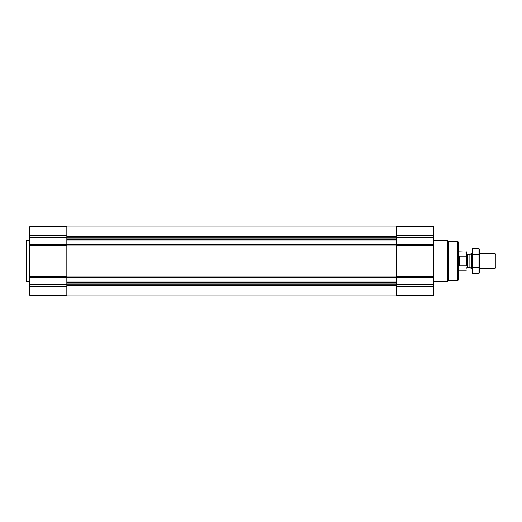 <?xml version="1.0" encoding="UTF-8"?>
<svg xmlns="http://www.w3.org/2000/svg" width="522" height="522" viewBox="0 0 522 522"><rect width="100%" height="100%" fill="white"/><g stroke="black" fill="none" stroke-linecap="round" stroke-linejoin="round"><path stroke-width="0.78" d="M433.547 286.865L433.547 226.665L396.466 226.665L396.466 295.335L433.547 295.335L433.547 286.865L396.466 286.865M66.842 226.665L66.842 244.355L29.761 244.355L29.761 226.665L66.842 226.665M66.842 277.645L29.761 277.645L29.761 295.335L66.842 295.335L66.842 244.355M66.842 245.457L29.761 245.457L29.761 244.355M29.761 245.457L29.761 277.645M457.814 241.497L457.814 280.503L458.27 280.046L458.27 241.954L457.814 241.497L448.215 241.334L447.282 240.401L433.547 240.401M457.814 280.503L448.215 280.666L448.215 241.334M448.215 280.666L447.282 281.599L447.282 240.401M29.761 281.599L26.557 281.599L26.557 240.401L29.761 240.401M26.557 281.599L26.1 281.143L26.1 240.857L26.557 240.401M466.603 265.313L466.603 252.1L458.27 251.845M466.603 256.687L466.342 256.178L466.603 256.687M466.342 265.822L459.275 265.822L459.275 256.178L466.342 256.178L466.342 251.845M495.058 253.672L495.058 268.328L495.9 267.479L495.9 254.521L495.058 253.672L479.418 253.672M472.097 268.328L471.62 268.328L471.62 253.672L472.097 253.672M478.948 273.685L479.418 271.942L479.418 250.058L478.948 248.315L478.948 273.685L472.56 273.685L472.56 248.315L478.948 248.315M478.948 267.342L472.56 267.342M478.948 254.658L472.56 254.658M472.56 273.685L472.097 271.942L472.097 250.058L472.56 248.315M66.842 282.03L396.466 282.03M66.842 277.756L396.466 277.756M433.547 235.135L396.466 235.135M433.547 237.295L396.466 237.295M433.547 237.941L396.466 237.941M433.547 244.355L396.466 244.355M433.547 245.457L396.466 245.457M433.547 276.543L396.466 276.543M433.547 277.645L396.466 277.645M433.547 284.059L396.466 284.059M433.547 284.705L396.466 284.705M66.842 239.97L396.466 239.97M66.842 244.244L396.466 244.244M66.842 236.544L396.466 236.544M66.842 236.792L396.466 236.792M66.842 237.823L396.466 237.823M66.842 238.136L396.466 238.136M66.842 239.715L396.466 239.715M66.842 245.882L396.466 245.882M66.842 276.118L396.466 276.118M66.842 282.285L396.466 282.285M66.842 283.864L396.466 283.864M66.842 284.177L396.466 284.177M66.842 285.208L396.466 285.208M66.842 285.456L396.466 285.456M66.842 235.135L29.761 235.135M66.842 237.295L29.761 237.295M66.842 237.941L29.761 237.941M66.842 276.543L29.761 276.543M66.842 284.059L29.761 284.059M66.842 284.705L29.761 284.705M66.842 286.865L29.761 286.865M469.095 254.592L469.095 267.408L469.095 254.592L471.62 253.672M468.86 267.362L467.288 267.362L467.288 254.638L466.603 253.953M66.842 226.894L396.466 226.894M66.842 295.106L396.466 295.106M447.282 281.599L433.547 281.599M466.342 270.155L458.27 270.155M495.058 268.328L479.418 268.328M469.095 267.408L471.62 268.328M468.86 254.638L467.288 254.638M467.288 267.362L466.603 268.047"/></g></svg>
